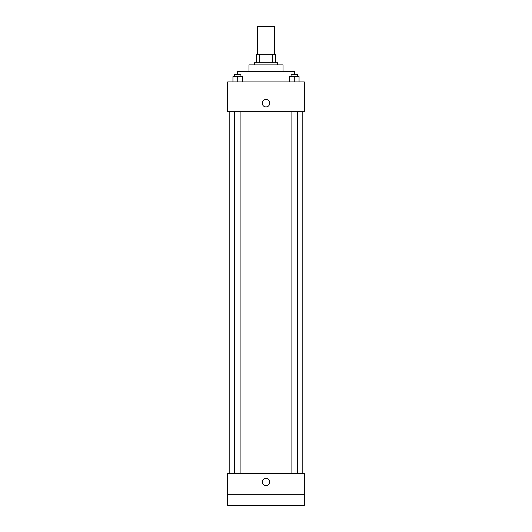<?xml version="1.0" encoding="UTF-8"?>
<svg xmlns="http://www.w3.org/2000/svg" width="532" height="532" viewBox="0 0 532 532"><rect width="100%" height="100%" fill="white"/><g stroke="black" fill="none" stroke-linecap="round" stroke-linejoin="round"><path stroke-width="0.8" d="M274.512 54.264L274.512 26.6L257.488 26.6L257.488 54.264M259.756 62.776L259.756 54.264L256.424 54.264L256.424 62.776L256.424 54.264M259.756 54.264L275.576 54.264L275.576 62.776M272.244 62.776L272.244 54.264M254.296 64.904L254.296 62.776L277.704 62.776L277.704 64.904M248.976 71.288L248.976 64.904L283.024 64.904L283.024 71.288M237.272 74.48L237.272 71.288L294.728 71.288L294.728 74.48M227.696 81.928L304.304 81.928L304.304 111.72L227.696 111.72L227.696 81.928M266 106.932A3.724 3.724 0 0 1 262.775 101.346A3.724 3.724 0 0 1 269.225 101.346A3.724 3.724 0 0 1 266 106.932M227.696 473.48L304.304 473.48L304.304 505.4L227.696 505.4L227.696 473.48M266 485.716A3.724 3.724 0 0 1 262.775 480.13A3.724 3.724 0 0 1 269.225 480.13A3.724 3.724 0 0 1 266 485.716M227.696 494.76L304.304 494.76M289.475 81.928L289.475 76.608L299.05 76.608L299.05 81.928L299.05 76.608M294.262 81.928L294.262 76.608M297.454 76.608L297.454 74.48L291.07 74.48L291.07 76.608M232.95 81.928L232.95 76.608L242.525 76.608L242.525 81.928L242.525 76.608M237.738 81.928L237.738 76.608M240.93 76.608L240.93 74.48L234.546 74.48L234.546 76.608M302.176 473.48L302.176 111.72M229.824 473.48L229.824 111.72M291.07 111.72L291.07 473.48M297.454 111.72L297.454 473.48M240.93 473.48L240.93 111.72M234.546 473.48L234.546 111.72"/></g></svg>
